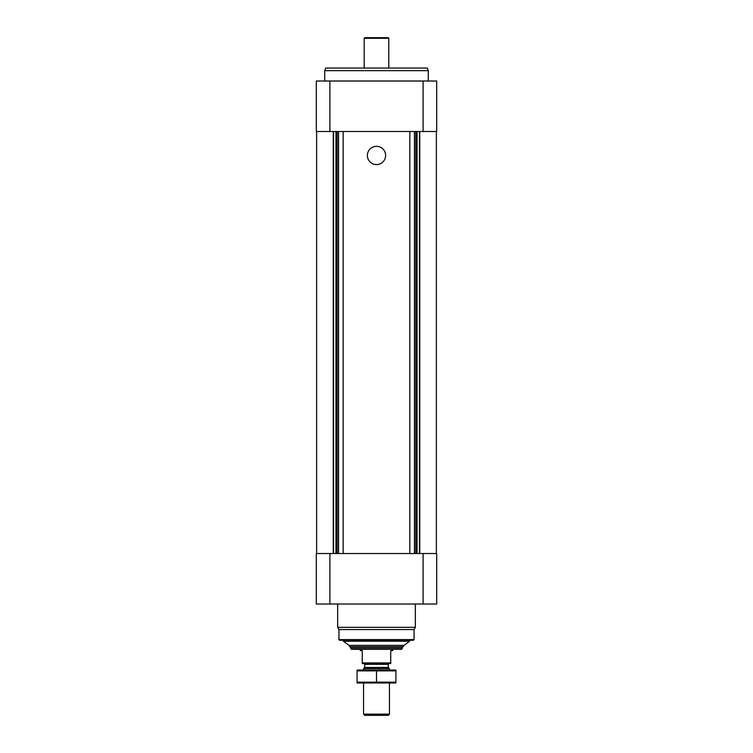 <?xml version="1.0" encoding="UTF-8"?>
<svg xmlns="http://www.w3.org/2000/svg" width="753" height="753" viewBox="0 0 753 753"><rect width="100%" height="100%" fill="white"/><g stroke="black" fill="none" stroke-linecap="round" stroke-linejoin="round"><path stroke-width="1.13" d="M316.307 604.019L316.307 553.53L436.693 553.53L436.693 604.019L316.307 604.019M409.839 131.502L409.839 553.53M376.5 146.327A9.13 9.13 0 0 1 384.406 160.022A9.13 9.13 0 0 1 368.594 160.022A9.13 9.13 0 0 1 376.5 146.327M343.161 131.502L343.161 553.53M329.899 81.013L316.307 81.013L316.307 131.502L436.693 131.502L436.693 81.013L329.899 81.013L329.899 131.502M409.641 641.236L343.359 641.236L349.072 645.377L349.769 646.742L403.231 646.742L403.928 645.377L409.641 641.236L409.641 640.266M343.359 641.236L343.359 640.266M414.046 639.617L338.954 639.617L339.603 640.266L413.397 640.266L414.046 639.617L414.046 629.564L415.336 627.324L415.336 604.019M338.954 639.617L338.954 629.564L414.046 629.564M338.954 629.564L337.664 627.324L415.336 627.324M337.664 627.324L337.664 604.019M324.722 81.013L324.722 70.66L428.278 70.66L428.278 81.013M324.722 70.66L325.663 68.071L427.337 68.071L428.278 70.66M390.741 662.922L362.259 662.922L362.259 663.572L390.741 663.572L390.741 650.62L392.68 650.62L392.68 649.331M362.259 662.922L362.259 650.62L360.32 650.62L360.32 649.331M402.394 648.032L350.606 648.032L351.359 649.331L401.641 649.331L402.394 646.742M350.606 648.032L350.606 646.742M389.442 714.155L363.558 714.155L364.744 715.35L388.256 715.35L389.442 714.155L389.442 682.99M363.558 670.038L363.558 668.645L389.442 668.645L389.442 670.038M363.558 714.155L363.558 682.99M363.558 668.645L364.744 667.45L388.256 667.45L389.442 668.645M364.744 667.45L364.744 664.344L388.256 664.344L389.028 663.572M363.972 663.572L364.744 664.344M357.082 682.971L395.918 682.971M395.918 682.162L357.082 682.162L357.082 670.867L395.918 670.867L395.918 682.162M376.5 682.162L376.5 670.867M357.082 670.057L395.918 670.057M364.198 68.071L364.198 38.299L388.802 38.299L388.802 68.071M364.198 38.299L364.847 37.65L388.153 37.65L388.802 38.299M423.101 604.019L423.101 553.53M329.899 604.019L329.899 553.53M419.75 131.502L419.75 553.53M419.449 131.502L419.449 553.53M417.058 131.502L417.058 553.53M416.607 131.502L416.607 553.53M415.816 131.502L415.816 553.53M414.442 131.502L414.442 553.53M338.558 131.502L338.558 553.53M337.184 131.502L337.184 553.53M336.393 131.502L336.393 553.53M335.942 131.502L335.942 553.53M333.551 131.502L333.551 553.53M333.25 131.502L333.25 553.53M423.101 81.013L423.101 131.502M349.072 645.377L403.928 645.377M436.373 131.502L436.373 553.53M316.627 131.502L316.627 553.53M388.256 667.45L388.256 664.344"/></g></svg>
